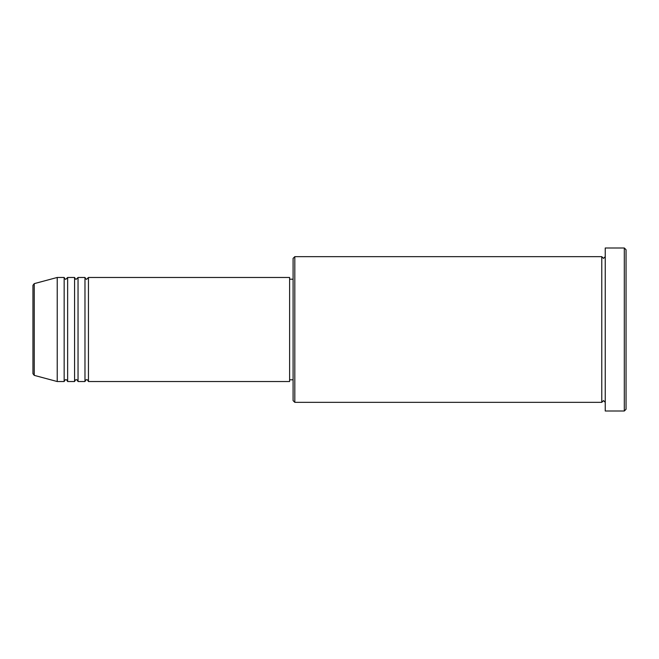<?xml version="1.0" encoding="UTF-8"?>
<svg xmlns="http://www.w3.org/2000/svg" width="659" height="659" viewBox="0 0 659 659"><rect width="100%" height="100%" fill="white"/><g stroke="black" fill="none" stroke-linecap="round" stroke-linejoin="round"><path stroke-width="0.49" stroke-dasharray="3.29 2.47" d="M32.95 285.306L32.95 373.694M88.446 381.528L88.446 277.472M84.978 381.528L84.978 277.472M78.042 381.528L78.042 277.472M74.574 381.528L74.574 277.472M67.638 381.528L67.638 277.472M64.162 381.528L64.162 277.472M293.082 258.394L293.082 400.606M294.812 402.336L294.812 256.664M626.05 409.272L626.05 249.728M624.312 247.99L624.312 411.01M605.242 411.01L605.242 247.99M601.774 402.336L601.774 256.664M289.614 381.528L289.614 277.472M57.226 381.528L57.226 277.472M605.242 329.5L605.242 402.336L605.242 329.5M293.082 329.5L293.082 279.21L293.082 329.5M34.235 375.366L34.235 283.634"/><path stroke-width="0.99" d="M32.95 373.694L32.95 285.306L34.235 283.634L34.235 375.366L32.95 373.694M88.446 277.472L88.446 381.528L289.614 381.528L289.614 277.472L88.446 277.472L86.708 279.21C86.288 279.556 85.711 278.979 84.978 277.472L84.978 381.528L78.042 381.528L78.042 277.472L84.978 277.472M74.574 277.472L74.574 381.528L67.638 381.528L67.638 277.472L74.574 277.472C75.299 278.979 75.884 279.556 76.304 279.21L78.042 277.472M64.162 277.472L64.162 381.528L57.226 381.528L57.226 277.472L64.162 277.472C64.895 278.979 65.472 279.556 65.9 279.21L67.638 277.472M294.812 402.336L293.082 400.606L293.082 258.394L294.812 256.664L294.812 402.336L601.774 402.336L601.774 256.664L603.504 258.394L605.242 256.664M624.312 247.99L626.05 249.728L626.05 409.272L624.312 411.01L624.312 247.99L605.242 247.99L605.242 411.01L624.312 411.01M289.614 379.79L293.082 379.79M34.235 375.366L57.226 381.528M34.235 283.634L57.226 277.472M294.812 256.664L601.774 256.664M289.614 279.21L293.082 279.21M605.242 402.336L603.504 400.606L601.774 402.336M67.638 381.528C66.905 380.021 66.328 379.444 65.9 379.79C65.472 379.444 64.895 380.021 64.162 381.528M78.042 381.528C77.309 380.021 76.732 379.444 76.304 379.79C75.884 379.444 75.299 380.021 74.574 381.528M88.446 381.528C87.713 380.021 87.136 379.444 86.708 379.79C86.288 379.444 85.711 380.021 84.978 381.528"/></g></svg>
